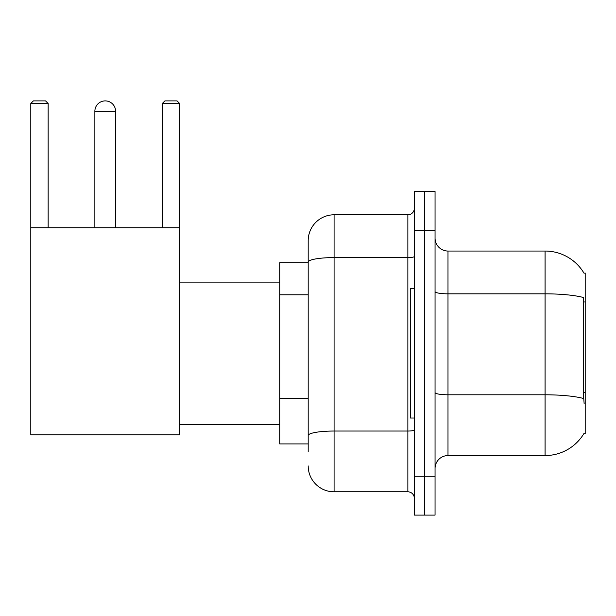<?xml version="1.0" encoding="UTF-8"?>
<svg xmlns="http://www.w3.org/2000/svg" width="616" height="616" viewBox="0 0 616 616"><rect width="100%" height="100%" fill="white"/><g stroke="black" fill="none" stroke-linecap="round" stroke-linejoin="round"><path stroke-width="0.92" d="M447.994 455.563L545.075 455.563A45.307 45.307 0 0 0 584.153 433.171L583.93 433.556L585.2 433.556L585.2 273.05L584.022 273.211A45.307 45.307 0 0 0 545.075 251.043A45.307 45.307 0 0 1 583.93 273.05A45.307 45.307 0 0 0 545.075 251.043L447.994 251.043A12.944 12.944 0 0 1 435.05 238.099A12.944 12.944 0 0 0 447.994 251.043L447.994 455.563A12.944 12.944 0 0 0 435.05 468.507M308.192 451.682L308.192 262.085L308.192 262.693L279.718 262.693L279.718 443.913L308.192 443.913M424.693 476.276L424.693 515.107L435.05 515.107L435.05 476.276L424.693 476.276L424.693 515.107L414.337 515.107L414.337 476.276L424.693 476.276L424.693 230.338L424.693 476.276M414.337 476.276L414.337 191.499L424.693 191.499L424.693 230.338L424.693 191.499L435.05 191.499L435.05 476.276M584.153 403.788L583.321 392.538L583.506 297.536A45.307 7.869 180 0 0 545.075 293.832L545.075 251.043A45.307 45.307 0 0 1 584.022 273.211M414.337 256.464A6.476 1.124 0 0 1 407.861 257.588L334.08 257.588A25.887 4.497 180 0 0 308.192 262.085L308.192 240.687A25.887 25.887 0 0 1 334.08 214.799L334.08 491.807L407.861 491.807L407.861 214.799A6.476 6.476 0 0 0 414.337 208.331M334.08 214.799L407.861 214.799M308.192 287.017L308.192 240.687M308.192 440.032L308.192 406.106M414.337 498.282A6.476 6.476 0 0 0 407.861 491.807M334.08 491.807A25.887 25.887 0 0 1 308.192 465.919M414.337 288.581L410.456 288.581L410.456 418.025L414.337 418.025M94.872 111.25A10.357 10.357 0 0 1 105.228 100.893A10.357 10.357 0 0 1 115.585 111.25L94.872 111.25L94.872 227.743M115.585 227.743L115.585 111.25M30.8 227.743L179.656 227.743L179.656 434.85L30.8 434.85L30.8 103.48L33.387 100.893L45.553 100.893L48.148 103.48L30.8 103.48M48.148 227.743L48.148 103.48M179.656 103.48L162.316 103.48L164.903 100.893L177.069 100.893L179.656 103.48L179.656 227.743M162.316 103.48L162.316 227.743M585.2 301.932L583.321 301.932M585.2 392.538L583.321 392.538M308.192 294.787L279.718 294.787M308.192 398.336L279.718 398.336M545.075 455.563L545.075 293.832L447.994 293.832A12.944 2.248 0 0 1 435.05 291.584M583.645 398.537A45.307 7.869 180 0 0 545.075 394.794L447.994 394.794A12.944 2.248 -0 0 1 435.05 392.546M435.05 230.338L414.337 230.338M414.337 429.914A6.476 1.124 0 0 1 407.861 431.038L334.08 431.038A25.887 4.497 180 0 0 308.192 435.535M179.656 424.501L279.718 424.501M179.656 282.113L279.718 282.113"/></g></svg>
